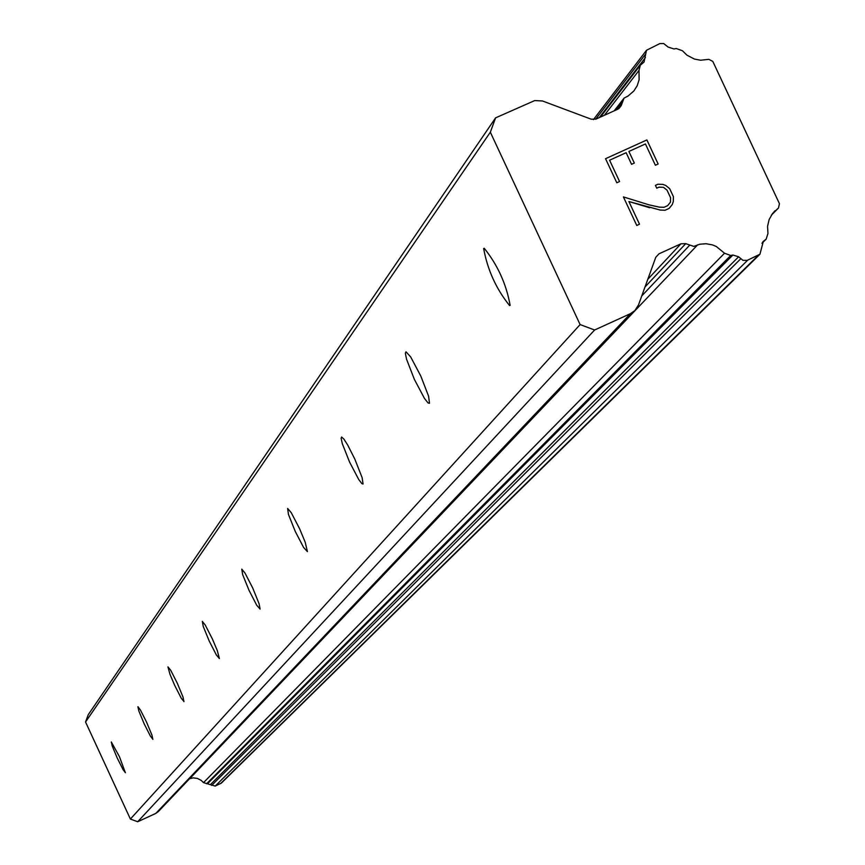 <?xml version="1.0" encoding="UTF-8"?>
<svg xmlns="http://www.w3.org/2000/svg" width="865" height="865" viewBox="0 0 865 865"><rect width="100%" height="100%" fill="white"/><g stroke="black" fill="none" stroke-linecap="round" stroke-linejoin="round"><path stroke-width="1.3" d="M510.123 305.345L509.593 305.594C496.229 289.007 487.579 269.999 483.654 248.558L484.238 248.277C497.71 265.133 506.339 284.153 510.123 305.345L509.593 305.594M429.483 403.306L428.045 402.949L424.456 398.408L414.389 379.411L406.539 359.18L405.35 353.288L405.988 351.774L410.68 356.931L420.779 376.016L428.608 396.235L429.483 403.306M363.062 484L361.894 483.665L358.737 479.524L349.601 462.126L342.291 443.626L341.124 438.306L341.578 437.02L343.892 439.085L347.762 445.151L354.834 459.142L362.121 477.631L363.062 484M307.41 551.611L303.615 547.491L295.257 531.434L288.445 514.416L287.623 508.436L291.256 512.696L299.636 528.818L305.215 542.247L307.41 551.611M260.095 609.09L256.732 605.262L249.034 590.352L242.643 574.587L241.778 569.148L245.022 573.084L252.742 588.049L259.111 603.802L260.095 609.09M219.386 658.546L216.358 654.967L209.222 641.052L203.221 626.39L202.324 621.394L205.264 625.06L212.412 639.019L217.31 650.61L219.386 658.546M183.986 701.558L181.239 698.196L174.589 685.156L169.983 674.322L167.94 666.883L170.697 670.256L177.357 683.339L183.012 697.049L183.899 701.612M152.91 739.305L150.402 736.126L144.174 723.854L138.833 710.976L137.924 706.694L140.379 709.927L146.618 722.232L151.948 735.109L152.846 739.348M125.425 772.694L123.111 769.688L117.262 758.097L112.201 745.965L111.304 741.965L119.424 756.637L125.371 772.726M646.89 139.935L605.543 158.695L646.89 139.935L658.146 164.004L655.389 165.258L645.431 143.947L628.887 151.462L645.42 143.958M628.898 151.451L634.326 163.063L628.887 151.462M634.326 163.063L631.569 164.318L626.141 152.694L609.587 160.22L626.13 152.705M609.598 160.209L619.567 181.531L609.587 160.22M619.567 181.531L616.81 182.785L605.543 158.684M658.135 164.015L646.879 139.946M649.053 204.854L623.395 196.917L649.053 204.854L659.379 207.135L664.028 207.286L667.65 205.643L670.44 202.172L670.548 197.674L667.034 190.159L663.498 187.337L659.011 187.154L656.74 188.181L655.432 185.37L657.908 184.245L655.421 185.38M657.908 184.245L662.871 184.386L657.897 184.256M662.871 184.386L665.834 185.521L662.86 184.396M665.834 185.521L669.683 188.689L665.823 185.532M669.683 188.689L673.413 196.658L669.683 188.7M673.413 196.658L673.305 201.588L673.403 196.669M673.305 201.588L672.246 204.562L673.294 201.599M672.246 204.562L669.153 208.4L672.246 204.572M669.153 208.4L665.066 210.26L660.168 210.054L628.909 201.523L649.647 207.741M628.909 201.523L639.505 224.208L628.898 201.534M639.505 224.208L636.748 225.462L623.405 196.906M667.65 205.643L664.017 207.297L659.368 207.146L649.042 204.864M670.429 202.183L667.639 205.654M655.8 257.273L659 253.802L655.789 257.273L638.478 304.967L634.867 310.6L630.455 313.649L594.612 329.998L580.112 324.58L490.336 132.204L495.602 117.845L534.743 100.567L542.496 100.978L591.282 119.219L596.028 119.067L617.999 109.12L621.2 105.66L624.043 98.134L628.131 95.972L633.861 90.966L637.202 85.711L639.105 79.775L639.008 70.411L640.262 65.308L644.057 62.02L646.49 50.278L659.822 43.585L663.682 43.531L668.061 47.034L674.03 48.981L676.214 48.516L682.442 50.754L686.951 55.165L694.39 59.047L700.563 60.226L708.846 59.35L712.803 61.404L779.452 203.718L778.468 208.022L771.331 215.212M778.468 208.022L772.596 213.428L769.136 219.526L767.547 226.381L767.958 233.431L766.174 239.129L763.341 241.335L759.935 254.245L747.198 260.376L742.938 260.333L738.624 256.786L732.904 255.034L730.709 255.489L724.535 253.229L716.317 246.503L712.382 244.871L706.1 243.735L699.763 244.222L693.817 246.406L685.718 243.638L680.96 243.8L659 253.802M495.602 117.845L88.23 714.728L85.549 722.005L130.388 819.047L137.686 821.75L155.819 813.403L158.371 811.521M189.565 778.738L193.154 777.862L197.393 778.424L201.199 780.381L203.513 782.63L215.201 786.08L221.408 783.052L759.935 254.245M594.612 329.998L137.686 821.75M580.112 324.58L130.388 819.047M689.729 245.141L641.744 295.96M697.72 244.752L189.986 778.403M622.649 101.681L616.248 109.909M490.336 132.204L85.549 722.005M630.455 313.649L155.819 813.403M680.96 243.8L647.809 279.265M685.718 243.638L644.998 286.985M724.535 253.229L203.513 782.63M730.709 255.489L206.627 783.755M732.904 255.034L207.73 783.517M738.624 256.786L210.628 784.393M740.667 258.851L211.655 785.431M747.695 260.17L215.201 786.08M758.313 255.337L220.575 783.604M763.871 240.892L762.681 242.07M765.644 239.573L762.022 243.162M645.149 54.7L595.693 119.208M645.42 57.577L599.272 117.597M639.008 70.411L604.386 115.283M621.2 105.66L618.908 108.612M634.867 310.6L158.057 811.857M766.174 239.129L761.957 243.303M774.943 210.822L774.088 211.676M646.252 50.592L593.444 119.619M640.024 65.621L600.44 117.067M623.795 98.459L614.161 110.85"/></g></svg>

